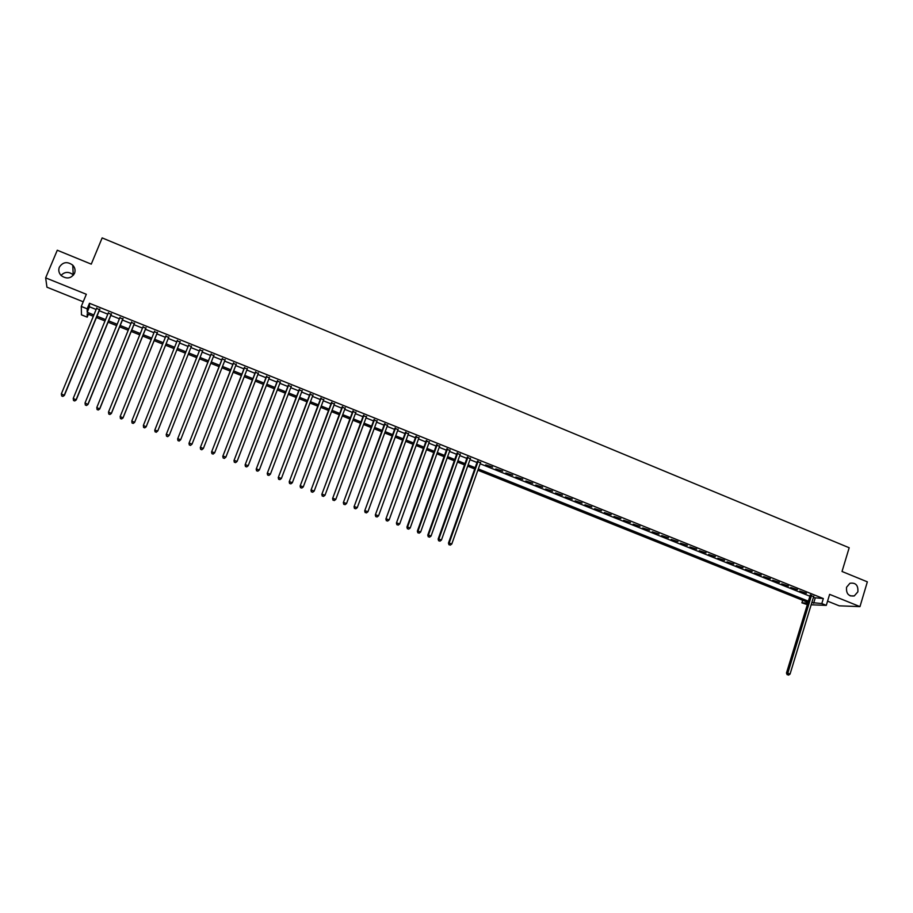 <?xml version="1.0" encoding="UTF-8"?>
<svg xmlns="http://www.w3.org/2000/svg" width="913" height="913" viewBox="0 0 913 913"><rect width="100%" height="100%" fill="white"/><g stroke="black" fill="none" stroke-linecap="round" stroke-linejoin="round"><path stroke-width="1.37" d="M74.512 273.386C71.111 278.591 66.683 279.332 61.228 275.6C58.854 273.09 58.215 270.294 59.334 267.212C62.837 261.951 67.311 261.266 72.755 265.158C75.014 267.646 75.608 270.385 74.512 273.386M857.855 591.852L854.271 595.938C848.611 596.577 846.043 593.678 846.556 587.253L849.946 583.259C855.698 582.437 858.334 585.301 857.855 591.852M61.034 275.406C64.766 271.606 68.829 271.423 73.211 274.836L73.485 275.121M88.367 314.3L87.203 317.142L81.474 314.848L81.28 306.448L87.192 308.822L87.192 312.257L93.891 314.939M827.566 601.142L839.195 605.821L859.966 606.62L867.35 581.843L842.026 571.481L849.181 547.754L102.153 237.905L91.266 264.142L57.279 250.23L45.65 277.86L46.951 287.207L83.22 301.781M807.332 604.646L801.911 602.854L807.811 603.071M802.698 600.275L801.911 602.854M99.665 309.678L96.561 308.434M111.283 314.346L108.225 313.125M122.856 319.002L119.831 317.781M134.382 323.636L131.392 322.437M145.852 328.246L142.907 327.059M157.287 332.846L154.377 331.67M168.677 337.422L165.801 336.258M180.009 341.976L177.168 340.834M191.331 346.529L188.489 345.388M202.595 351.06L199.742 349.907M213.825 355.568L210.96 354.415M225.009 360.064L222.121 358.9M236.147 364.538L233.249 363.374M247.229 369L244.33 367.825M258.288 373.44L255.366 372.264M269.289 377.856L266.356 376.681M280.245 382.262L277.301 381.086M291.167 386.656L288.211 385.469M302.032 391.026L299.065 389.828M312.862 395.375L309.884 394.176M323.659 399.711L320.668 398.513M334.398 404.037L331.396 402.827M345.103 408.339L342.09 407.13M355.762 412.619L352.738 411.409M366.387 416.887L363.351 415.666M376.955 421.144L373.908 419.912M387.5 425.378L384.441 424.146M397.988 429.589L394.918 428.357M408.442 433.801L405.372 432.557M418.862 437.978L415.769 436.745M429.236 442.154L426.131 440.911M439.564 446.309L436.46 445.053M449.858 450.44L446.742 449.185M460.118 454.56L456.979 453.305M470.332 458.668L467.194 457.413M480.5 462.765L477.351 461.499M492.575 467.068L485.716 464.854L492.575 467.068M502.675 471.131L495.805 468.917L502.675 471.131M512.718 475.171L505.859 472.957L512.718 475.171M522.738 479.199L515.879 476.985L522.738 479.199M532.713 483.205L525.865 480.991L532.713 483.205M542.653 487.2L535.805 484.986L542.653 487.2M552.548 491.183L545.712 488.969L552.548 491.183M562.419 495.154L555.583 492.94L562.419 495.154M572.246 499.103L565.409 496.889L572.246 499.103M582.026 503.04L575.201 500.826L582.026 503.04M591.784 506.955L584.959 504.752L591.784 506.955M601.496 510.858L594.683 508.655L601.496 510.858M611.174 514.749L604.36 512.547L611.174 514.749M620.817 518.63L614.015 516.427L620.817 518.63M630.427 522.498L623.625 520.284L630.427 522.498M640.002 526.345L633.2 524.142L640.002 526.345M649.531 530.179L642.741 527.976L649.531 530.179M659.038 534.002L652.247 531.8L659.038 534.002M668.499 537.803L661.72 535.6L668.499 537.803M677.937 541.592L671.158 539.389L677.937 541.592M687.329 545.369L680.55 543.178L687.329 545.369M696.687 549.135L689.92 546.933L696.687 549.135M706.023 552.89L699.255 550.687L706.023 552.89M715.313 556.622L708.556 554.431L715.313 556.622M724.568 560.342L717.812 558.151L724.568 560.342M733.801 564.051L727.045 561.86L733.801 564.051M742.988 567.749L736.243 565.558L742.988 567.749M752.152 571.435L745.407 569.244L752.152 571.435M761.271 575.099L754.537 572.908L761.271 575.099M770.367 578.762L763.633 576.571L770.367 578.762M779.428 582.403L772.695 580.212L779.428 582.403M788.455 586.032L781.733 583.841L788.455 586.032M797.448 589.65L790.726 587.458L797.448 589.65M806.407 593.245L799.697 591.065L806.407 593.245M813.346 597.616L823.332 598.563L89.474 303.287L89.451 306.791L96.139 309.484M99.232 310.728L107.791 314.163M110.861 315.396L119.409 318.831M122.433 320.041L130.97 323.476M133.96 324.674L142.485 328.098M145.441 329.285L153.955 332.709M156.865 333.884L165.379 337.296M168.254 338.449L176.757 341.873M179.599 343.014L188.078 346.415M190.92 347.556L199.331 350.934M202.195 352.087L210.549 355.442M213.414 356.595L221.722 359.939M224.598 361.091L232.849 364.401M235.737 365.565L243.931 368.852M246.841 370.027L254.967 373.291M257.888 374.467L265.957 377.708M268.89 378.884L276.913 382.102M279.857 383.289L287.823 386.484M290.768 387.671L298.677 390.855M301.644 392.042L309.507 395.203M312.486 396.39L320.28 399.529M323.27 400.727L331.02 403.843M334.021 405.052L341.713 408.134M344.726 409.344L352.361 412.414M355.385 413.635L362.975 416.682M366.01 417.903L373.543 420.927M376.59 422.148L384.065 425.15M387.123 426.382L394.553 429.372M397.623 430.605L404.995 433.561M408.077 434.805L415.404 437.749M418.496 438.982L425.766 441.903M428.87 443.159L436.094 446.058M439.21 447.302L446.377 450.189M449.504 451.444L456.626 454.309M459.764 455.564L466.84 458.406M469.978 459.673L476.997 462.492M480.158 463.758L809.899 596.223M813.631 596.668L810.185 595.276M81.28 306.448L86.324 294.283L45.65 277.86M89.474 303.287L87.192 308.822M823.332 598.563L821.814 603.573L826.288 605.365L811.166 604.794M859.966 606.62L829.62 594.363L826.288 605.365M93.331 316.286L87.192 313.832L87.203 317.142M808.016 602.409L477.864 470.229M474.703 468.974L467.673 466.155M464.523 464.9L457.447 462.058M454.309 460.803L447.176 457.949M444.049 456.694L436.859 453.818M433.755 452.574L426.519 449.675M423.415 448.431L416.123 445.521M413.03 444.277L405.692 441.344M402.61 440.112L395.226 437.144M392.156 435.923L384.715 432.945M381.657 431.712L374.159 428.722M371.112 427.501L363.568 424.477M360.532 423.255L352.932 420.22M349.907 419.01L342.261 415.94M339.237 414.73L331.533 411.649M328.532 410.451L320.771 407.346M317.781 406.148L309.975 403.021M306.985 401.823L299.122 398.673M296.154 397.486L288.234 394.313M285.278 393.126L277.301 389.942M274.357 388.755L266.322 385.548M263.389 384.373L255.309 381.132M252.387 379.968L244.239 376.704M241.329 375.54L233.135 372.253M230.236 371.1L221.973 367.791M219.086 366.638L210.777 363.306M207.902 362.153L199.536 358.809M196.672 357.656L188.238 354.29M185.396 353.148L176.905 349.747M174.063 348.606L165.55 345.205M162.674 344.053L154.149 340.64M151.238 339.465L142.702 336.052M139.746 334.866L131.21 331.453M128.219 330.255L119.66 326.831M116.636 325.621L108.076 322.186M105.006 320.965L96.436 317.53M811.84 602.569L821.814 603.573M96.983 316.183L105.554 319.618M108.624 320.84L117.184 324.275M120.208 325.485L128.756 328.908M131.746 330.107L140.294 333.53M143.238 334.717L151.775 338.13M154.685 339.294L163.21 342.706M166.086 343.859L174.6 347.271M177.442 348.412L185.932 351.813M188.774 352.954L197.197 356.332M200.061 357.474L208.426 360.829M211.302 361.982L219.611 365.303M222.498 366.467L230.749 369.765M233.648 370.929L241.842 374.216M244.752 375.38L252.89 378.644M255.811 379.808L263.903 383.049M266.836 384.225L274.859 387.443M277.803 388.618L285.78 391.814M288.736 393.001L296.657 396.174M299.624 397.36L307.487 400.51M310.466 401.709L318.272 404.836M321.273 406.034L329.022 409.138M332.024 410.348L339.727 413.429M342.74 414.639L350.387 417.698M353.422 418.919L361.012 421.954M364.047 423.176L371.591 426.188M374.638 427.421L382.136 430.411M385.195 431.644L392.624 434.622M395.706 435.855L403.09 438.811M406.171 440.043L413.498 442.988M416.59 444.22L423.883 447.142M426.987 448.386L434.211 451.284M437.327 452.528L444.505 455.404M447.632 456.66L454.765 459.513M457.904 460.768L464.979 463.61M468.129 464.865L475.159 467.684M478.321 468.951L808.393 601.188M815.126 598.323L813.62 603.276M89.451 306.791L87.192 312.257M810.333 594.82L786.47 673.041L787.793 673.223L811.543 595.31M787.668 674.741L788.57 675.095L787.668 674.741L787.793 673.223L790.053 674.091L813.78 596.212M786.47 673.041L787.132 674.673M788.57 675.095L790.053 674.091M477.522 461.019L448.477 543.087L449.196 543.018L478.138 461.259M449.264 544.719L450.303 545.118L449.264 544.719L449.196 543.018L451.787 544.011L480.672 462.286M448.477 543.087L448.968 544.753M450.303 545.118L451.787 544.011M467.353 456.934L438.137 539.115L438.856 539.035L467.947 457.173M438.925 540.747L439.963 541.147L438.925 540.747L438.856 539.035L441.447 540.04L470.503 458.189M438.137 539.115L438.639 540.781M439.963 541.147L441.447 540.04M457.151 452.825L427.775 535.132L428.459 535.041L457.721 453.053M428.539 536.764L429.578 537.164L428.539 536.764L428.459 535.041L431.062 536.045L460.289 454.092M427.775 535.132L428.265 536.787M429.578 537.164L431.062 536.045M446.914 448.705L417.355 531.126L418.028 531.035L447.461 448.934M418.108 532.758L419.158 533.158L418.108 532.758L418.028 531.035L420.642 532.039L450.029 449.961M417.355 531.126L417.846 532.793M419.158 533.158L420.642 532.039M436.631 444.574L406.913 527.109L407.563 527.006L437.156 444.791M407.643 528.73L408.693 529.141L407.643 528.73L407.563 527.006L410.177 528.011L439.735 445.829M406.913 527.109L407.392 528.775M408.693 529.141L410.177 528.011M426.303 440.431L396.413 523.069L426.816 440.637M397.144 524.701L398.194 525.101L397.144 524.701L397.052 522.966L399.677 523.971L429.407 441.675M396.413 523.069L396.893 524.735M398.194 525.101L399.677 523.971M415.94 436.254L385.879 519.029L416.431 436.46M386.598 520.65L387.648 521.049L386.598 520.65L386.496 518.904L389.132 519.919L419.033 437.498M385.879 519.029L386.347 520.695M387.648 521.049L389.132 519.919M405.543 432.077L375.311 514.955L406.011 432.271M376.008 516.575L377.069 516.986L376.008 516.575L375.894 514.829L378.553 515.845L408.625 433.31M375.311 514.955L375.768 516.621M377.069 516.986L378.553 515.845M395.101 427.877L364.698 510.881L395.546 428.06M365.371 512.49L366.444 512.901L365.371 512.49L365.257 510.744L367.928 511.759L398.171 429.11M364.698 510.881L365.143 512.547M366.444 512.901L367.928 511.759M384.613 423.666L354.039 506.783L385.046 423.837M354.701 508.393L355.773 508.803L354.701 508.393L354.586 506.635L357.257 507.662L387.671 424.887M354.039 506.783L354.484 508.45M355.773 508.803L357.257 507.662M374.09 419.432L343.334 502.664L374.501 419.592M343.984 504.273L345.057 504.684L343.984 504.273L343.859 502.515L346.541 503.542L377.137 420.653M343.334 502.664L343.779 504.33M345.057 504.684L346.541 503.542M363.522 415.187L332.594 498.532L363.91 415.335M333.234 500.141L334.306 500.552L333.234 500.141L333.097 498.372L335.79 499.411L366.558 416.408M332.594 498.532L333.028 500.21M334.306 500.552L335.79 499.411M352.92 410.918L321.81 494.39L353.285 411.067M322.437 495.987L323.51 496.41L322.437 495.987L322.289 494.218L324.994 495.257L355.944 412.14M321.81 494.39L322.243 496.056M323.51 496.41L324.994 495.257M342.272 406.639L310.979 490.224L342.615 406.776M311.595 491.822L312.68 492.244L311.595 491.822L311.447 490.041L314.163 491.091L345.285 407.849M310.979 490.224L311.401 491.902M312.68 492.244L314.163 491.091M331.579 402.336L300.115 486.047L331.898 402.473M300.708 487.645L301.792 488.067L300.708 487.645L300.548 485.853L303.276 486.903L334.58 403.546M300.115 486.047L300.525 487.713M301.792 488.067L303.276 486.903M320.851 398.022L289.193 481.847L321.148 398.148M289.775 483.445L290.87 483.867L289.775 483.445L289.615 481.653L292.354 482.703L323.841 399.232M289.193 481.847L289.604 483.525M290.87 483.867L292.354 482.703M310.078 393.697L278.237 477.636L310.352 393.8M278.807 479.222L279.903 479.645L278.807 479.222L278.636 477.431L281.387 478.492L313.045 394.895M278.237 477.636L278.648 479.314M279.903 479.645L281.387 478.492M299.259 389.349L267.235 473.402L299.51 389.44M267.783 475L268.89 475.422L267.783 475L267.612 473.185L270.374 474.246L302.226 390.536M267.235 473.402L267.635 475.08M268.89 475.422L270.374 474.246M288.394 384.978L256.188 469.156L288.622 385.069M256.724 470.743L257.831 471.176L256.724 470.743L256.542 468.94L259.315 470.001L291.35 386.165M256.188 469.156L256.587 470.834M257.831 471.176L259.315 470.001M277.495 380.595L245.106 464.9L277.7 380.675M245.62 466.475L246.738 466.908L245.62 466.475L245.437 464.66L248.21 465.733L280.439 381.771M245.106 464.9L245.494 466.566M246.738 466.908L248.21 465.733M266.55 376.19L233.968 460.62L266.733 376.27M234.47 462.195L235.588 462.629L234.47 462.195L234.276 460.369L237.072 461.442L269.472 377.366M233.968 460.62L234.344 462.286M235.588 462.629L237.072 461.442M255.56 371.774L222.795 456.317L255.72 371.842M223.274 457.892L223.08 456.066L225.876 457.139L224.278 458.429L223.274 457.892L224.278 458.429M258.47 372.949L225.876 457.139L224.393 458.326M222.795 456.317L223.16 457.995M244.524 367.334L211.565 452.003L244.661 367.391M212.033 453.578L211.827 451.741L214.646 452.825L213.06 454.115L212.033 453.578L213.06 454.115M247.423 368.51L214.646 452.825L213.163 454.012M211.565 452.003L211.93 453.681M233.443 362.883L200.301 447.667L233.557 362.929M200.746 449.242L200.529 447.393L203.359 448.488L201.784 449.778L200.746 449.242L201.784 449.778M236.33 364.047L203.359 448.488L201.876 449.675M200.301 447.667L200.655 449.344M222.316 358.41L188.98 443.319L222.407 358.444M189.425 444.882L189.196 443.033L192.038 444.129L190.463 445.43L189.425 444.882L190.463 445.43M225.203 359.574L192.038 444.129L190.555 445.316M188.98 443.319L189.333 444.996M211.154 353.924L177.624 438.948L211.211 353.947M178.046 440.511L177.807 438.662L180.66 439.758L179.108 441.07L178.046 440.511L179.108 441.07M214.019 355.077L180.66 439.758L179.176 440.945M177.624 438.948L177.967 440.625M199.936 349.417L166.212 434.565L199.981 349.428M166.623 436.117L166.383 434.257L169.236 435.364L167.695 436.676L166.623 436.117L167.695 436.676M202.789 350.558L169.236 435.364L167.764 436.562M166.212 434.565L166.554 436.243M155.142 431.712L154.902 429.852L188.694 344.897L154.754 430.16L157.778 430.947L156.237 432.283L155.142 431.712L156.237 432.283M191.525 346.027L157.778 430.947L156.294 432.157M154.754 430.16L155.084 431.838M143.581 427.421L144.733 427.866L143.581 427.421L143.375 425.412L177.373 340.344M143.626 427.295L143.375 425.412L146.137 426.85L180.203 341.485L146.263 426.531L144.779 427.729M144.733 427.866L146.137 426.85M132.031 422.981L133.184 423.427L132.031 422.981L131.803 420.961L165.995 335.767M132.065 422.845L131.803 420.961L134.599 422.411L168.871 336.92L134.702 422.08L133.218 423.29M133.184 423.427L134.599 422.411M120.425 418.519L121.589 418.964L120.425 418.519L120.185 416.499L154.571 331.179M120.448 418.382L120.185 416.499L123.015 417.96L157.493 332.343M157.435 332.321L123.095 417.618L121.612 418.827M121.589 418.964L123.015 417.96M108.773 414.046L109.937 414.491L108.773 414.046L108.51 412.014L143.113 326.569M108.795 413.909L108.51 412.014L111.386 413.486L146.057 327.744M145.977 327.721L111.432 413.133L109.959 414.354M109.937 414.491L111.386 413.486M97.075 409.549L98.25 410.005L97.075 409.549L96.801 407.506L131.598 321.935M97.086 409.401L96.801 407.506L99.711 408.99L134.576 323.134M134.473 323.099L99.734 408.636L98.25 409.857M98.25 410.005L99.711 408.99M85.331 405.041L86.507 405.486L85.331 405.041L85.035 402.975L120.037 317.29M85.32 404.893L85.035 402.975L87.979 404.482L123.061 318.5M122.935 318.454L87.979 404.117L86.507 405.338M86.507 405.486L87.979 404.482M73.531 400.51L74.718 400.955L73.531 400.51L73.223 398.433L108.43 312.623M73.519 400.351L73.223 398.433L76.201 399.962L111.489 313.855M111.329 313.787L76.178 399.574L74.706 400.807M74.718 400.955L76.201 399.962M61.685 395.957L62.871 396.413L61.685 395.957L61.354 393.88L96.767 307.932M61.662 395.797L61.354 393.88L64.378 395.409L99.871 309.176M99.688 309.108L64.332 395.021L62.849 396.253M62.871 396.413L64.378 395.409M854.271 595.938L850.14 595.847M72.755 265.158L73.211 274.836"/></g></svg>
